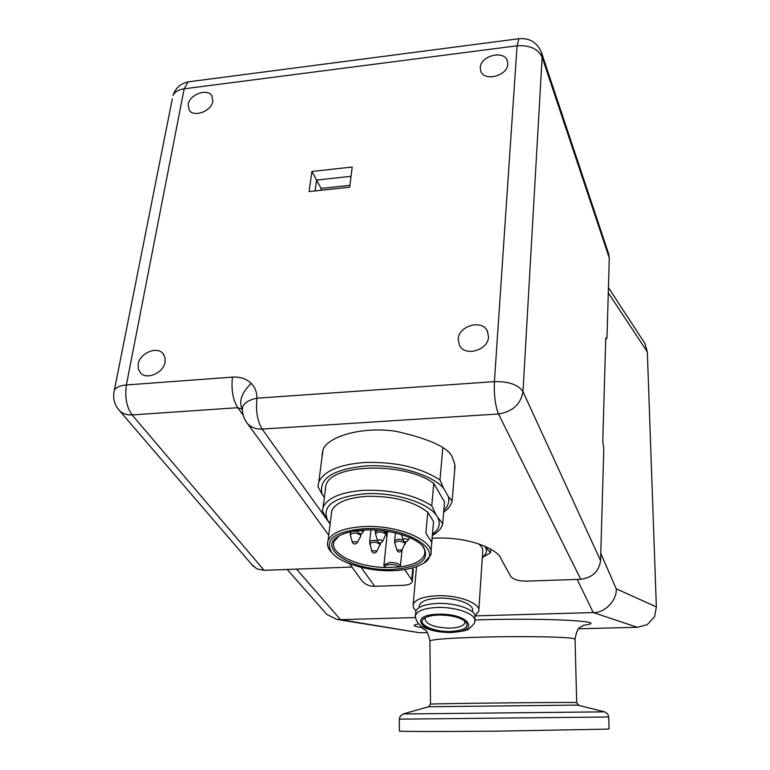 <?xml version="1.0" encoding="UTF-8"?>
<svg xmlns="http://www.w3.org/2000/svg" width="770" height="770" viewBox="0 0 770 770"><rect width="100%" height="100%" fill="white"/><g stroke="black" fill="none" stroke-linecap="round" stroke-linejoin="round"><path stroke-width="1.16" d="M399.38 730.98L399.38 731.096C401.208 731.587 443.963 731.644 497.266 731.144L607.597 729.132L609.08 728.892L608.724 716.976L399.312 719.151L400.275 716.023L403.162 713.954L604.662 711.846L607.636 713.848L608.724 716.957M608.425 287.585L644.971 343.574L647.329 351.89L608.281 292.841M600.783 553.322L616.221 588.809L656.358 606.914L654.577 616.741L647.147 624.701L637.339 627.29L593.237 612.574L475.061 615.885M415.434 617.559L340.504 619.658L336.788 619.407L326.884 614.45L324.901 612.198M296.565 569.117L340.504 619.658L419.823 632.786L427.34 632.594M578.761 628.772L637.339 627.29M656.358 606.914L647.329 351.89M419.823 632.786L336.788 619.407M616.221 588.809C617.242 600.186 604.643 613.228 593.237 612.574L577.173 579.415M464.474 620.687L464.849 622.891C463.55 626.02 458.622 627.781 450.055 628.166C434.405 627.637 426.041 624.499 424.973 618.743L425.598 617.588M438.736 615.009C451.894 615.115 461.066 617.53 466.235 622.275C469.055 627.512 463.819 630.572 450.517 631.448C432.538 632.237 414.982 623.228 424.876 617.973C427.995 616.221 432.625 615.23 438.736 615.009M415.742 612.747L415.877 611.216C417.812 606.683 425.03 604.084 437.533 603.439C456.706 602.602 477.448 610.466 474.984 617.376L474.801 620.023M419.255 606.606L419.381 605.23C421.123 601.101 427.61 598.742 438.852 598.146C456.061 597.385 474.686 604.488 472.462 610.764L472.395 611.765M415.973 610.937L413.423 607.703L413.172 604.469C415.319 599.387 423.317 596.481 437.168 595.749C458.448 594.787 481.433 603.574 478.709 611.303L475.023 615.644M482.367 557.172C486.428 554.256 487.449 550.954 485.427 547.278L484.657 546.151M478.478 543.784C481.866 546.402 483.291 549.049 482.732 551.734L478.815 609.821M482.338 557.557L490.529 552.696L484.84 546.228M490.529 552.696L490.75 549.212M443.818 510.404C448.073 506.256 449.593 501.655 448.381 496.602L443.539 488.219C431.72 474.397 395.915 463.964 365.567 465.946C332.592 469.315 318.135 478.815 322.197 494.427L324.112 497.054M322.197 494.427L317.875 486.409L318.78 482.078C323.968 471.019 339.272 464.483 364.691 462.462C395.385 461.605 420.478 467.448 439.978 479.97L442.808 447.967M436.157 515.101C427.283 502.319 393.691 492.001 365.144 493.743C334.045 496.91 321.523 505.707 327.577 520.145L322.332 511.001L323.102 507.286C327.702 497.632 341.418 491.972 364.268 490.288C391.776 489.633 414.27 494.783 431.758 505.736L436.157 515.101L442.673 523.764L444.55 501.867L433.77 483.473L431.758 505.736M331.216 515.313L331.774 510.799C335.672 502.55 347.376 497.728 366.886 496.313C393.345 495.928 413.644 501.241 427.793 512.243L425.877 533.119L431.72 542.35L433.568 521.646L427.793 512.243M332.255 553.101L330.109 550.685C327.51 547.22 326.836 543.832 328.078 540.511C331.976 532.532 343.767 527.883 363.469 526.584C398.206 524.466 436.513 541.377 430.632 555.228L424.164 562.678M393.547 570.647C404.876 570.185 413.952 568.231 420.786 564.776C447.928 552.696 407.965 525.9 363.786 528.682C335.248 531.444 324.44 539.221 331.369 552.013C339.387 563.178 368.647 571.773 393.547 570.647M338.81 536.113L334.084 541.599C328.8 553.312 356.933 567.038 385.481 567.5L399.004 566.99C413.442 565.19 421.97 561.06 424.568 554.583C425.464 551.57 424.568 548.481 421.873 545.314L421.354 544.746M392.69 569.444C352.487 571.946 313.043 546.816 341.351 534.803C347.395 532.08 355.191 530.491 364.739 530.02C387.839 528.788 415.107 536.642 423.173 546.594C430.651 559.501 420.487 567.115 392.69 569.444M401.988 550.281L400.487 565.459L399.004 566.99C396.579 563.371 382.777 563.89 385.481 567.5L384.23 566.691M327.577 520.145L330.186 523.562M432.509 534.197C438.804 529.596 440.652 524.283 438.072 518.249M433.77 483.473C406.088 461.846 331.139 463.511 325.903 485.341L325.373 489.479M442.673 523.764L442.442 524.707C441.2 528.798 437.861 532.34 432.403 535.333M448.381 496.602L452.115 501.02L451.932 501.761C450.825 505.659 448.063 509.153 443.664 512.233M452.115 501.02L455.022 466.187M443.539 488.219L439.978 479.97M454.57 470.258L454.839 464.406L452.818 458.689C450.132 448.342 431.065 439.189 395.597 431.229C357.79 425.839 324.825 438.679 322.832 450.681L321.956 455.089M480.249 67.558L480.788 71.225C484.282 81.947 507.671 75.806 507.786 64.083L507.286 60.628C503.869 49.781 480.509 55.815 480.249 67.558M458.189 339.204L459.565 345.557C465.234 357.039 488.344 350.129 488.536 336.837L487.275 330.84C481.76 319.117 458.545 325.835 458.189 339.204M138.167 364.114L138.302 369.09L140.631 373.084C147.07 380.207 163.673 372.709 165.107 362.016L164.963 357.184L162.74 353.276C156.377 346.009 139.736 353.372 138.167 364.114M188.14 104.412L189.237 110.197C193.838 117.8 211.625 111.121 212.867 101.293L211.817 95.673C207.255 87.992 189.497 94.566 188.14 104.412M242.425 410.112L242.502 407.34C243.975 402.951 248.787 399.9 256.939 398.206L494.407 381.631L517.065 45.786L184.174 88.8L126.376 384.971L232.473 377.117C240.124 376.665 246.362 378.744 251.174 383.354C255.014 387.31 256.939 392.257 256.939 398.206C255.65 410.949 257.382 421.248 262.147 429.083L330.128 524.052M432.143 538.269C472.02 535.756 499.759 551.647 500.702 558.279L510.779 576.412C513.33 579.502 518.46 581.071 526.189 581.148L580.773 579.29L498.488 413.971L262.147 429.083C256.035 429.323 251.184 427.514 247.584 423.683L245.611 420.882M600.581 560.627L603.786 449.131L602.775 440.719L605.74 339.233L606.038 337.789L606.702 338.656L607.001 337.212L609.282 257.998L542.147 57.23L522.974 391.641L600.581 560.627C599.012 571.484 592.409 577.712 580.773 579.29M541.657 53.053L608.589 253.677L609.282 257.998M361.13 567.355L374.682 586.288L403.201 585.316C408.158 585.104 411.161 583.929 412.2 581.802L411.767 579.868L412.826 568.144L413.249 570.098L412.258 581.129M374.682 586.288C369.85 586.471 365.721 584.786 362.266 581.244L360.697 579.088M251.174 383.354C241.453 393.027 238.498 401.642 242.309 409.197L237.747 407.705L132.103 414.914L264.139 570.339L351.928 567.028M264.139 570.339L256.92 568.905L251.886 564.679M404.664 569.617L411.767 579.868M309.068 191.576L349.657 187.226L352.217 167.013L311.908 171.479L309.068 191.576M243.205 415.222L237.747 407.705C232.867 399.822 231.115 389.62 232.473 377.117M320.859 190.315L321.109 188.448L311.908 171.479M321.109 188.448L349.898 185.358M604.652 711.846L577.394 705.089L428.553 706.754M403.143 713.963L428.688 706.716L430.507 704.146C428.986 703.626 564.275 702.105 575.402 702.519L576.692 702.615L578.655 705.128M576.692 702.587L575.055 639.341L573.756 638.609C567.461 636.867 523.995 636.049 484.542 637.059C451.326 637.974 433.125 639.244 429.93 640.861L429.93 641.179M421.18 627.357C412.816 626.328 412.008 625.153 418.745 623.844M474.811 619.975L480.259 619.812C550.54 617.742 613.575 621.582 583.14 625.336M451.047 632.189C421.45 633.498 406.983 614.835 438.178 614.239C469.171 613.026 481.673 632.006 451.047 632.189M415.396 616.703L415.531 615.201C417.465 610.687 424.694 608.107 437.206 607.472C456.408 606.654 477.179 614.479 474.715 621.351C475.677 621.9 473.8 624.345 469.094 628.695C467.967 630.235 462.125 631.506 451.557 632.516C440.989 632.632 431.845 630.948 424.126 627.454C416.839 625.356 414.289 615.24 415.531 615.201L415.877 611.216M376.79 550.954L376.751 551.541C375.077 553.418 373.537 553.505 372.112 551.811L371.641 550.81L376.79 550.954M357.28 541.82L357.319 542.542C355.586 544.294 354.094 544.467 352.862 543.052L352.169 541.753L357.28 541.82M350.158 533.244L350.215 532.792C351.332 531.281 353.853 530.896 357.771 531.637L358.002 530.905C360.88 530.222 362.526 530.655 362.93 532.214L362.766 532.368M396.839 550.098L401.873 549.886L401.863 550.512C400.208 552.369 398.668 552.494 397.262 550.887L394.856 543.351M403.008 539.943L402.903 539.664C404.154 538.394 405.896 538.413 408.129 539.722L408.11 540.367C406.435 542.263 404.866 542.378 403.422 540.713L401.42 534.582M377.502 540.963L377.416 540.713C378.725 539.472 380.457 539.51 382.642 540.848L382.594 541.454C380.9 543.37 379.331 543.447 377.878 541.705L375.577 534.207M376.857 551.339L380.053 544.265C375.75 541.637 372.314 541.541 369.735 543.976L369.841 544.361M380.63 542.821L380.188 545.054M357.434 542.33L360.61 536.44L360.543 534.977C356.038 532.484 352.622 532.445 350.283 534.861L350.389 535.265M361.178 533.523L360.841 536.007M401.969 550.319L405.078 543.12C400.66 540.55 397.224 540.511 394.75 542.985L394.654 540.925C395.982 539.26 398.764 538.913 402.98 539.905M394.606 541.339L395.462 532.965M382.709 541.252L385.943 534.082C381.574 531.377 378.08 531.281 375.471 533.812L375.375 531.733L378.051 530.26M375.327 532.176L375.558 530.097M371.727 551.06L369.648 541.936C370.832 540.386 373.431 540.02 377.444 540.838M352.333 542.128L350.283 534.861L350.321 531.868M369.6 542.359L370.976 529.933M405.703 541.791L405.261 543.986M386.453 532.474L386.078 534.89M383.893 565.382L383.961 564.785L389.957 562.447C394.875 562.456 398.379 563.457 400.487 565.459M522.974 391.641C520.799 404.24 512.637 411.681 498.488 413.971C495.264 405.675 493.907 394.894 494.407 381.631C508.778 381.381 518.297 384.711 522.974 391.641M189.67 81.668L188.111 81.87C180.536 83.535 175.502 88.059 173 95.451C174.751 91.861 178.467 89.647 184.174 88.8L188.111 81.87L518.913 38.721L517.065 45.786C529.779 45.055 538.143 48.866 542.147 57.23L541.445 52.408C537.162 42.398 529.654 37.836 518.913 38.721L519.721 38.615M117.733 408.524L119.706 410.891C122.892 413.817 127.031 415.155 132.103 414.914C126.607 407.234 124.692 397.253 126.376 384.971C120.091 385.52 116.097 387.252 114.364 390.159L172.336 98.791M253.465 566.518L119.706 410.891C114.307 404.895 112.526 397.984 114.364 390.159L113.816 392.854M315.084 190.931L316.595 180.074L351.043 176.311M606.365 338.222L605.826 338.261M430.507 704.146L429.93 640.861C428.187 633.633 426.474 629.899 424.78 629.658L420.228 627.001M399.38 731.096L399.312 719.151M575.046 639.129C577.5 624.624 581.677 627.762 583.323 625.192M326.884 614.45L287.172 569.473M464.849 622.891L464.916 621.977M465.359 621.38L466.235 622.275M419.178 607.511L419.381 605.23M413.172 604.469L416.522 566.653M357.492 530.626L357.704 531.416C359.138 533.812 360.543 534.409 361.919 533.215M383.537 530.819L383.912 531.416C385.212 532.898 386.675 532.936 388.292 531.512M433.269 525.592L430.95 551.657M363.055 531.993L364.094 530.049M408.216 540.155L409.573 537.566M384.394 566.961L383.961 564.785L387.368 532.214M424.857 551.387L424.568 554.583M361.371 534.043L361.438 533.446M421.873 545.314L423.173 546.594M331.369 552.013L330.109 550.685M362.42 532.84L362.93 532.214M331.774 510.799L328.078 540.511M325.903 485.341L323.102 507.286M322.88 450.546L318.78 482.078M242.415 409.265L242.502 407.34C242.069 413.452 243.763 418.899 247.584 423.683L328.742 535.188M362.266 581.244L349.561 563.784M211.817 95.673L212.231 96.356M162.74 353.276L163.731 354.479M487.275 330.84L487.843 332.082M507.286 60.628L507.478 61.167M606.654 338.656L605.769 338.723"/></g></svg>

